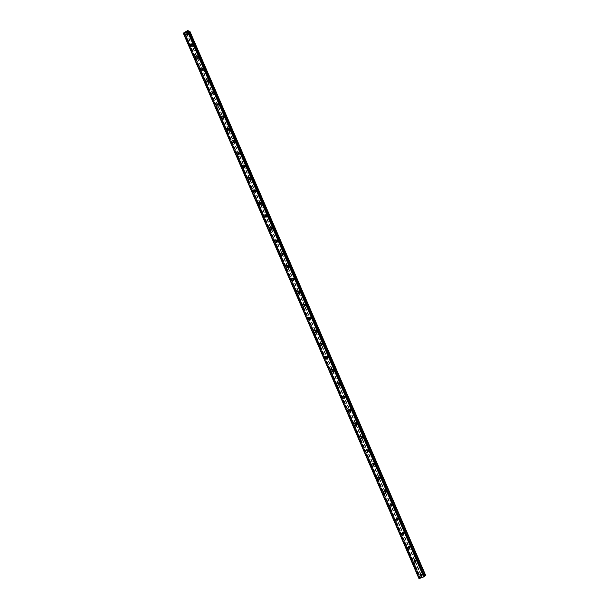 <?xml version="1.0" encoding="UTF-8"?>
<svg xmlns="http://www.w3.org/2000/svg" width="609" height="609" viewBox="0 0 609 609"><rect width="100%" height="100%" fill="white"/><g stroke="black" fill="none" stroke-linecap="round" stroke-linejoin="round"><path stroke-width="0.46" stroke-dasharray="3.04 2.28" d="M422.874 574.081L422.083 573.503L421.398 574.584L422.189 575.162L422.874 574.081M422.083 575.079L421.291 574.5L420.606 575.581L421.398 576.16L422.083 575.079M420.705 574.736L421.93 575.642M416.792 560.044L416.038 559.473L415.33 560.554L416.084 561.125L416.792 560.044M415.985 560.988L415.231 560.425L414.516 561.506L415.269 562.077L415.985 560.988M414.645 560.63L415.818 561.521M410.74 546.067L410.024 545.512L409.286 546.593L410.002 547.148L410.74 546.067M409.918 546.973L409.195 546.41L408.449 547.491L409.179 548.054L409.918 546.973M408.616 546.593L409.735 547.461M404.719 532.159L404.026 531.611L403.265 532.685L403.957 533.24L404.719 532.159M403.874 533.012L403.181 532.464L402.42 533.545L403.112 534.093L403.874 533.012M402.61 532.609L403.683 533.469M398.72 518.305L398.065 517.772L397.274 518.845L397.936 519.386L398.72 518.305M397.86 519.112L397.197 518.571L396.413 519.652L397.068 520.193L397.86 519.112M395.393 520.375L396.626 518.693L397.654 519.538M392.752 504.518L392.12 503.993L391.313 505.067L391.945 505.592L392.752 504.518M391.869 505.28L391.237 504.747L390.43 505.828L391.062 506.361L391.869 505.28M389.402 506.521C389.151 505.394 389.57 504.831 390.666 504.838L391.648 505.668M386.806 490.793L386.205 490.275L385.375 491.341L385.977 491.866L386.806 490.793M385.908 491.509L385.307 490.983L384.477 492.064L385.078 492.582L385.908 491.509M384.736 491.052L385.672 491.859M380.884 477.121L380.313 476.619L379.46 477.684L380.039 478.194L380.884 477.121M379.97 477.799L379.399 477.289L378.547 478.354L379.125 478.864L379.97 477.799M378.828 477.319L379.727 478.111M374.992 463.518L374.444 463.023L373.576 464.088L374.132 464.583L374.992 463.518M374.063 464.142L373.515 463.647L372.647 464.713L373.195 465.215L374.063 464.142M372.944 463.647L373.804 464.431M369.13 449.967L368.605 449.488L367.714 450.546L368.247 451.033L369.13 449.967M368.179 450.553L367.653 450.066L366.77 451.132L367.296 451.619L368.179 450.553M367.082 450.043L367.905 450.805C368.141 452 367.676 452.556 366.527 452.464M363.284 436.486L362.781 436.006L361.883 437.064L362.385 437.544L363.284 436.486M362.325 437.018L361.822 436.539L360.916 437.605L361.426 438.084L362.325 437.018M361.251 436.493L362.035 437.239M357.468 423.057L356.988 422.593L356.075 423.643L356.562 424.108L357.468 423.057M356.493 423.544L356.014 423.08L355.093 424.138L355.58 424.61L356.493 423.544M355.435 423.004L356.189 423.735M351.682 409.682L351.218 409.233L350.289 410.283L350.754 410.74L351.682 409.682M350.685 410.131L350.221 409.674L349.292 410.732L349.756 411.189L350.685 410.131M349.65 409.575L350.365 410.283M345.92 396.375L345.478 395.926L344.534 396.977L344.976 397.426L345.92 396.375M344.907 396.779L344.466 396.337L343.522 397.388L343.963 397.829L344.907 396.779M343.887 396.208L344.572 396.901M340.18 383.122L339.753 382.688L338.802 383.731L339.228 384.165L340.18 383.122M339.152 383.48L338.726 383.046L337.774 384.096L338.201 384.53L339.152 383.48M338.147 382.894L338.81 383.571M334.463 369.922L334.059 369.496L333.093 370.538L333.504 370.965L334.463 369.922M333.42 370.242L333.016 369.815L332.05 370.866L332.453 371.292L333.42 370.242M332.43 369.64L333.062 370.302C333.268 371.581 332.773 372.122 331.562 371.932M328.776 356.783L328.38 356.372L327.414 357.407L327.802 357.826L328.776 356.783M327.718 357.064L327.322 356.646L326.348 357.689L326.744 358.107L327.718 357.064M326.736 356.44L327.345 357.087M323.105 343.697L322.732 343.293L321.75 344.336L322.131 344.74L323.105 343.697M322.032 343.94L321.659 343.537L320.677 344.572L321.05 344.976L322.032 343.94M321.065 343.301L321.651 343.933M317.464 330.672L317.106 330.276L316.117 331.311L316.482 331.707L317.464 330.672M316.375 330.87L316.018 330.474L315.028 331.509L315.386 331.913L316.375 330.87M315.416 330.215L315.98 330.832M311.854 317.708L311.503 317.319L310.506 318.347L310.856 318.735L311.854 317.708M310.742 317.86L310.4 317.472L309.402 318.507L309.753 318.895L310.742 317.86M309.798 317.19L310.339 317.791M306.258 304.789L305.924 304.416L304.919 305.444L305.254 305.817L306.258 304.789M305.139 304.903L304.804 304.53L303.8 305.558L304.135 305.939L305.139 304.903M304.196 304.218L304.721 304.804M300.686 291.932L300.366 291.566L299.362 292.586L299.681 292.959L300.686 291.932M299.552 292.008L299.232 291.635L298.22 292.67L298.547 293.036L299.552 292.008M298.623 291.3L299.126 291.878C299.301 293.211 298.775 293.751 297.55 293.485M295.144 279.128L294.832 278.77L293.82 279.79L294.132 280.155L295.144 279.128M293.995 279.158L293.683 278.8L292.67 279.828L292.982 280.193L293.995 279.158M293.066 278.442L293.553 278.998M289.625 266.377L289.321 266.026L288.308 267.046L288.605 267.404L289.625 266.377M288.46 266.369L288.164 266.019L287.136 267.046L287.44 267.397L288.46 266.369M287.539 265.631L288.004 266.179M284.129 253.679L283.84 253.336L282.812 254.356L283.101 254.707L284.129 253.679M282.949 253.641L282.66 253.291L281.632 254.318L281.921 254.661L282.949 253.641M282.028 252.88L282.477 253.42M278.648 241.042L278.374 240.707L277.346 241.727L277.628 242.062L278.648 241.042M277.46 240.958L277.179 240.624L276.151 241.644L276.433 241.979L277.46 240.958M276.539 240.182L276.981 240.707C277.141 242.077 276.608 242.61 275.375 242.306M273.197 228.451L272.931 228.124L271.903 229.144L272.17 229.471L273.197 228.451M271.995 228.329L271.721 228.002L270.693 229.022L270.959 229.357L271.995 228.329M271.081 227.538L271.5 228.055M267.77 215.913L267.511 215.594L266.476 216.614L266.742 216.933L267.77 215.913M266.552 215.761L266.293 215.434L265.258 216.461L265.516 216.781L266.552 215.761M265.638 214.947L266.049 215.449M262.365 203.436L262.114 203.124L261.078 204.137L261.33 204.449L262.365 203.436M261.132 203.239L260.88 202.926L259.845 203.946L260.096 204.259L261.132 203.239M260.226 202.409L260.614 202.904M256.983 191.005L256.739 190.701L255.704 191.713L255.947 192.025L256.983 191.005M255.734 190.769L255.491 190.465L254.455 191.485L254.699 191.789L255.734 190.769M254.828 189.924L255.209 190.404M251.624 178.627L250.352 179.343L250.588 179.647L251.624 178.627M250.36 178.353L249.081 179.076L250.36 178.353M249.454 177.493L249.827 177.965M246.287 166.303L245.016 167.026L246.287 166.303M245.008 165.991L243.737 166.721L245.008 165.991M244.102 165.115L244.46 165.572M240.974 154.031L239.71 154.755L240.974 154.031M239.68 153.681L238.416 154.412L239.68 153.681M238.774 152.79L239.124 153.232M235.675 141.806L234.419 142.544L235.675 141.806M234.374 141.425L233.331 142.445L234.374 141.425M233.468 140.512L233.803 140.945M230.408 129.633L229.365 130.653L230.408 129.633M229.091 129.215L227.835 129.961L229.091 129.215M228.185 128.286L228.512 128.712M225.163 117.514L223.914 118.26L225.163 117.514M223.83 117.057L222.787 118.077L223.83 117.057M222.917 116.113L223.237 116.532M219.933 105.441L218.89 106.461L219.933 105.441M218.593 104.954L217.542 105.974L218.593 104.954M217.679 103.987L217.984 104.398M214.726 93.421L213.683 94.441L214.726 93.421M213.371 92.895L212.328 93.915L213.371 92.895M212.457 91.913L212.754 92.317M209.542 81.446L208.499 82.466L209.542 81.446M208.179 80.89L207.129 81.91L208.179 80.89M207.258 79.886L207.547 80.281M204.38 69.525L203.337 70.545L204.38 69.525M203.003 68.939L201.96 69.959L203.003 68.939M202.081 67.911L202.363 68.299M199.242 57.657L198.199 58.677L199.242 57.657M197.849 57.025L196.806 58.053L197.849 57.025M196.928 55.99L197.202 56.371M194.119 45.835L193.076 46.847L194.119 45.835M192.71 45.173L191.675 46.193L192.71 45.173M189.018 34.058L187.983 35.078L189.018 34.058M187.602 33.358L186.56 34.386L187.602 33.358M187.937 33.145L187.679 32.779C186.491 32.399 185.951 32.932 186.057 34.37L186.324 34.736C187.511 35.109 188.044 34.576 187.937 33.145M187.032 32.696L186.773 32.338C185.585 31.957 185.045 32.49 185.151 33.929L185.418 34.294C186.605 34.667 187.146 34.142 187.032 32.696M193.053 44.952L192.787 44.579C191.591 44.206 191.051 44.739 191.165 46.17L191.432 46.543C192.619 46.916 193.16 46.391 193.053 44.952M192.155 44.533L191.888 44.16C190.693 43.787 190.153 44.312 190.267 45.751L190.533 46.124C191.728 46.497 192.269 45.972 192.155 44.533M198.184 56.812L197.91 56.431C196.715 56.058 196.174 56.591 196.288 58.022L196.562 58.403C197.758 58.776 198.298 58.243 198.184 56.812M197.301 56.416L197.027 56.036C195.824 55.663 195.283 56.188 195.398 57.627L195.672 58.007C196.874 58.38 197.415 57.847 197.301 56.416M203.337 68.718L203.056 68.337C201.861 67.964 201.32 68.49 201.434 69.921L201.716 70.309C202.919 70.682 203.459 70.149 203.337 68.718M202.462 68.345L202.18 67.957C200.978 67.584 200.437 68.117 200.551 69.548L200.833 69.936C202.036 70.309 202.576 69.776 202.462 68.345M208.522 80.677L208.225 80.281C207.022 79.916 206.481 80.441 206.603 81.872L206.893 82.268C208.095 82.634 208.636 82.108 208.522 80.677M207.646 80.319L207.357 79.931C206.154 79.558 205.606 80.091 205.728 81.515L206.017 81.918C207.227 82.284 207.768 81.751 207.646 80.319M213.713 92.69L213.416 92.286C212.214 91.921 211.673 92.446 211.795 93.87L212.092 94.273C213.295 94.639 213.835 94.106 213.713 92.69M212.853 92.355L212.556 91.951C211.346 91.586 210.805 92.111 210.927 93.535L211.224 93.946C212.434 94.311 212.975 93.778 212.853 92.355M218.936 104.748L218.631 104.337C217.421 103.972 216.88 104.497 217.002 105.92L217.314 106.331C218.517 106.689 219.065 106.164 218.936 104.748M218.083 104.436L217.771 104.025C216.56 103.659 216.02 104.185 216.142 105.608L216.454 106.019C217.664 106.385 218.205 105.852 218.083 104.436M224.181 116.852L223.861 116.433C222.65 116.075 222.11 116.601 222.239 118.017L222.551 118.435C223.762 118.801 224.302 118.268 224.181 116.852M223.328 116.563L223.016 116.144C221.798 115.779 221.257 116.311 221.387 117.727L221.706 118.154C222.917 118.511 223.457 117.979 223.328 116.563M229.441 129.009L229.113 128.583C227.903 128.225 227.363 128.75 227.492 130.166L227.819 130.6C229.03 130.95 229.57 130.425 229.441 129.009M228.603 128.743L228.276 128.316C227.058 127.959 226.518 128.484 226.647 129.9L226.974 130.334C228.192 130.691 228.733 130.159 228.603 128.743M234.724 141.219L234.389 140.786C233.178 140.428 232.63 140.961 232.767 142.369L233.102 142.803C234.32 143.153 234.861 142.628 234.724 141.219M233.894 140.976L233.559 140.542C232.341 140.184 231.801 140.717 231.93 142.125L232.273 142.567C233.491 142.917 234.031 142.384 233.894 140.976M240.037 153.483L239.687 153.034C238.469 152.684 237.929 153.209 238.066 154.617L238.416 155.067C239.634 155.417 240.174 154.884 240.037 153.483M239.215 153.262L238.865 152.813C237.647 152.463 237.107 152.988 237.244 154.397L237.586 154.853C238.812 155.196 239.352 154.663 239.215 153.262M245.366 165.793L245.008 165.336C243.79 164.993 243.25 165.519 243.387 166.919L243.745 167.376C244.963 167.719 245.503 167.193 245.366 165.793M244.552 165.595L244.194 165.138C242.968 164.795 242.428 165.321 242.572 166.729L242.93 167.186C244.156 167.528 244.696 166.995 244.552 165.595M250.718 178.155L250.352 177.691C249.127 177.348 248.586 177.881 248.731 179.274L249.104 179.746C250.322 180.081 250.862 179.548 250.718 178.155M249.911 177.98L249.545 177.516C248.32 177.173 247.779 177.706 247.924 179.107L248.297 179.571C249.515 179.914 250.055 179.381 249.911 177.98M256.092 190.571L255.711 190.092C254.486 189.764 253.945 190.29 254.098 191.683L254.478 192.162C255.704 192.49 256.244 191.964 256.092 190.571M255.3 190.419L254.92 189.947C253.687 189.612 253.146 190.137 253.298 191.53L253.679 192.018C254.905 192.345 255.445 191.812 255.3 190.419M261.489 203.041L261.101 202.553C259.868 202.226 259.335 202.751 259.487 204.144L259.876 204.632C261.109 204.959 261.642 204.426 261.489 203.041M260.705 202.919L260.309 202.424C259.084 202.097 258.543 202.63 258.696 204.015L259.091 204.51C260.317 204.837 260.858 204.304 260.705 202.919M266.909 215.563L266.506 215.061C265.28 214.741 264.74 215.274 264.892 216.652L265.303 217.154C266.529 217.474 267.069 216.941 266.909 215.563M266.133 215.464L265.73 214.962C264.496 214.642 263.956 215.167 264.116 216.553L264.527 217.055C265.752 217.375 266.293 216.842 266.133 215.464M272.352 228.139L271.934 227.629C270.708 227.309 270.175 227.842 270.327 229.22L270.754 229.73C271.979 230.042 272.512 229.509 272.352 228.139M271.584 228.063L271.165 227.545C269.932 227.233 269.399 227.766 269.559 229.144L269.977 229.654C271.211 229.966 271.743 229.433 271.584 228.063M277.826 240.768L277.392 240.243C276.159 239.938 275.626 240.471 275.786 241.834L276.227 242.359C277.453 242.664 277.986 242.131 277.826 240.768M277.065 240.715L276.631 240.19C275.397 239.885 274.865 240.418 275.024 241.788L275.466 242.313C276.692 242.618 277.224 242.085 277.065 240.715M283.314 253.451L282.865 252.91C281.632 252.613 281.099 253.146 281.267 254.509L281.723 255.042C282.949 255.338 283.482 254.806 283.314 253.451M282.561 253.42L282.112 252.887C280.878 252.583 280.346 253.116 280.513 254.486L280.97 255.019C282.195 255.316 282.728 254.783 282.561 253.42M288.826 266.186L288.361 265.638C287.128 265.349 286.603 265.882 286.77 267.237L287.242 267.785C288.468 268.067 289.001 267.534 288.826 266.186M288.087 266.179L287.615 265.631C286.39 265.341 285.857 265.874 286.024 267.237L286.496 267.785C287.73 268.074 288.255 267.534 288.087 266.179M294.368 278.975L293.881 278.412C292.655 278.138 292.122 278.671 292.297 280.018L292.784 280.574C294.01 280.856 294.543 280.323 294.368 278.975M293.629 278.998L293.15 278.435C291.917 278.153 291.391 278.694 291.566 280.041L292.054 280.604C293.279 280.878 293.804 280.346 293.629 278.998M299.925 291.825L299.422 291.247C298.197 290.98 297.672 291.513 297.854 292.853L298.357 293.424C299.582 293.69 300.108 293.157 299.925 291.825M299.202 291.871L298.699 291.292C297.474 291.026 296.948 291.559 297.123 292.899L297.634 293.477C298.859 293.744 299.384 293.211 299.202 291.871M305.512 304.721L304.995 304.135C303.762 303.876 303.244 304.409 303.427 305.741L303.952 306.335C305.178 306.586 305.695 306.053 305.512 304.721M304.797 304.797L304.279 304.211C303.046 303.952 302.528 304.485 302.711 305.817L303.236 306.411C304.462 306.662 304.98 306.129 304.797 304.797M311.123 317.677L310.582 317.076C309.357 316.832 308.839 317.365 309.029 318.69L309.57 319.291C310.788 319.535 311.306 319.002 311.123 317.677M310.415 317.776L309.874 317.175C308.649 316.931 308.131 317.464 308.321 318.789L308.862 319.398C310.088 319.641 310.605 319.101 310.415 317.776M316.756 330.695L316.193 330.078C314.975 329.842 314.457 330.382 314.647 331.692L315.218 332.308C316.436 332.537 316.946 332.004 316.756 330.695M316.063 330.816L315.5 330.2C314.274 329.964 313.757 330.504 313.955 331.821L314.518 332.438C315.736 332.666 316.254 332.133 316.063 330.816M322.412 343.765L321.826 343.133C320.608 342.905 320.098 343.446 320.296 344.747L320.882 345.379C322.1 345.6 322.61 345.059 322.412 343.765M321.727 343.918L321.141 343.286C319.923 343.057 319.413 343.598 319.611 344.9L320.197 345.539C321.415 345.76 321.925 345.212 321.727 343.918M328.091 356.889L327.49 356.242C326.272 356.037 325.769 356.577 325.967 357.864L326.584 358.511C327.794 358.716 328.297 358.176 328.091 356.889M327.421 357.064L326.812 356.417C325.594 356.212 325.092 356.752 325.29 358.046L325.906 358.693C327.117 358.899 327.619 358.358 327.421 357.064M333.801 370.074L333.169 369.412C331.958 369.214 331.463 369.754 331.669 371.033L332.301 371.703C333.511 371.893 334.006 371.345 333.801 370.074M333.138 370.28L332.506 369.617C331.296 369.419 330.794 369.96 330.999 371.246L331.639 371.909C332.841 372.099 333.344 371.559 333.138 370.28M339.533 383.312L338.878 382.635C337.675 382.452 337.18 383 337.386 384.264L338.056 384.949C339.251 385.124 339.746 384.576 339.533 383.312M338.878 383.541L338.216 382.863C337.013 382.688 336.518 383.228 336.731 384.5L337.394 385.177C338.596 385.36 339.091 384.812 338.878 383.541M345.288 396.611L344.603 395.919C343.407 395.751 342.92 396.299 343.133 397.555L343.826 398.248C345.021 398.408 345.509 397.86 345.288 396.611M344.648 396.87L343.956 396.177C342.76 396.01 342.273 396.558 342.486 397.814L343.179 398.514C344.374 398.674 344.861 398.126 344.648 396.87M351.073 409.971L350.358 409.256C349.17 409.111 348.691 409.659 348.904 410.9L349.627 411.608C350.814 411.753 351.294 411.204 351.073 409.971M350.441 410.253L349.718 409.545C348.531 409.393 348.051 409.941 348.272 411.189L348.995 411.897C350.175 412.042 350.662 411.494 350.441 410.253M356.882 423.384L356.136 422.661C354.956 422.524 354.476 423.072 354.704 424.306L355.458 425.029C356.63 425.158 357.11 424.61 356.882 423.384M356.257 423.697L355.504 422.973C354.331 422.836 353.852 423.392 354.08 424.618L354.834 425.348C356.006 425.478 356.486 424.922 356.257 423.697M362.713 436.859L361.929 436.113C360.764 436.006 360.3 436.554 360.528 437.764L361.312 438.51C362.477 438.617 362.941 438.069 362.713 436.859M362.104 437.201L361.32 436.455C360.147 436.341 359.683 436.897 359.911 438.107L360.703 438.853C361.868 438.967 362.332 438.411 362.104 437.201M368.574 450.394L367.76 449.632C366.603 449.541 366.138 450.089 366.374 451.292L367.197 452.053C368.354 452.137 368.81 451.589 368.574 450.394M367.973 450.759L367.151 449.998C365.994 449.906 365.537 450.462 365.765 451.657L366.595 452.426C367.745 452.51 368.209 451.962 367.973 450.759M374.459 463.982L373.606 463.205C372.464 463.137 372.008 463.693 372.251 464.873L373.111 465.649C374.246 465.718 374.695 465.162 374.459 463.982M373.865 464.385L373.012 463.609C371.863 463.533 371.414 464.088 371.65 465.268L372.518 466.052C373.66 466.121 374.109 465.565 373.865 464.385M380.366 477.639L379.476 476.847C378.349 476.794 377.907 477.349 378.151 478.514L379.049 479.306C380.176 479.352 380.61 478.796 380.366 477.639M379.788 478.065L378.897 477.273C377.763 477.22 377.321 477.776 377.565 478.94L378.463 479.74C379.59 479.785 380.031 479.23 379.788 478.065M386.304 491.356L385.375 490.542C384.264 490.511 383.83 491.067 384.073 492.217L385.017 493.024C386.121 493.054 386.555 492.498 386.304 491.356M385.733 491.813L384.797 490.999C383.685 490.968 383.251 491.524 383.503 492.673L384.446 493.488C385.55 493.511 385.984 492.955 385.733 491.813M392.272 505.127L391.29 504.305C390.202 504.29 389.775 504.853 390.026 505.98L391.016 506.81L392.272 505.127M391.709 505.615L390.734 504.785C389.638 504.777 389.212 505.333 389.463 506.467L390.453 507.297L391.709 505.615M398.263 518.967L397.235 518.122L396.01 519.804L397.038 520.649L398.263 518.967M397.715 519.477L396.687 518.64L395.454 520.322L396.489 521.167L397.715 519.477M404.277 532.867L403.204 532.007L402.016 533.69L403.089 534.55L404.277 532.867M403.744 533.408L402.671 532.548L401.476 534.238L402.549 535.098L403.744 533.408M410.321 546.829L409.202 545.953L408.045 547.636L409.172 548.511L410.321 546.829M409.796 547.4L408.669 546.524L407.512 548.214L408.647 549.09L409.796 547.4M416.396 560.851L415.224 559.96L414.105 561.65L415.285 562.533L416.396 560.851M415.878 561.452L414.706 560.562L413.587 562.252L414.767 563.142L415.878 561.452M422.494 574.934L421.268 574.036L420.195 575.726L421.428 576.624L422.494 574.934M421.991 575.574L420.758 574.668L419.685 576.358L420.918 577.263L421.991 575.574M186.887 31.942L186.491 32.201L186.887 31.942M187.298 32.148L186.902 32.406L187.298 32.148M186.94 32.422L187.382 32.132L186.461 32.186L186.902 31.896L187.382 32.132L186.94 32.422M186.133 32.719L186.537 32.642L186.133 32.719M186.537 32.642L186.118 32.916L186.537 32.642M186.156 32.932L186.674 32.589L186.034 32.498L186.681 32.589L186.156 32.932M183.4 33.442L184.755 33.32L184.923 34.173L185.707 34.332L189.932 31.432M188.516 31.402L187.922 31.211L188.151 30.572L424.61 576.479L424.047 576.457L424.435 576.061M424.237 576.472L187.945 30.922M421.474 577.309L421.946 577.142L421.474 577.309M421.702 577.02L422.182 576.852L421.702 577.012M422.182 576.852L421.39 577.347L422.197 576.83M425.615 575.223L420.362 576.959L419.799 577.454L420.149 577.766L418.931 578.527M424.61 576.479L188.151 30.572M419.083 578.367L183.629 33.525L419.076 578.375M186.887 33.518L421.831 576.479M186.993 33.495L421.938 576.418M186.636 33.678L421.519 576.586M186.605 33.746L421.466 576.578M185.707 34.332L420.362 576.959M185.38 34.401L420.043 577.134M184.375 33.373L419.799 577.979M184.299 33.373L419.73 578.025M187.983 31.013L424.214 576.464M189.856 31.622L425.44 575.223M188.95 32.216L424.328 575.604M188.843 32.239L424.222 575.657M188.592 32.406L423.91 575.764M188.562 32.467L423.856 575.764M184.953 34.195L419.807 577.431L184.923 34.173M184.923 34.127L419.822 577.461M185.144 33.564L420.332 577.477M185.121 33.503L420.355 577.507M184.755 33.32L420.149 577.766M184.634 33.32L420.05 577.842M183.69 33.503L419.144 578.344M183.568 33.525L419.03 578.405M188.12 30.61L424.564 576.487M187.922 31.166L424.077 576.464M187.945 31.234L424.054 576.434M188.318 31.417L424.26 576.175M188.432 31.417L424.359 576.106M422.083 573.503L421.291 574.5M416.038 559.473L415.231 560.425M410.024 545.512L409.195 546.41M404.026 531.611L403.181 532.464M398.065 517.772L397.197 518.571M392.12 503.993L391.237 504.747M386.205 490.275L385.307 490.983M380.313 476.619L379.399 477.289M374.444 463.023L373.515 463.647M368.605 449.488L367.653 450.066M362.781 436.006L361.822 436.539M356.988 422.593L356.014 423.08M351.218 409.233L350.221 409.674M345.478 395.926L344.466 396.337M339.753 382.688L338.726 383.046M334.059 369.496L333.016 369.815M328.38 356.372L327.322 356.646M322.732 343.293L321.659 343.537M317.106 330.276L316.018 330.474M311.503 317.319L310.4 317.472M305.924 304.416L304.804 304.53M300.366 291.566L299.232 291.635M294.832 278.77L293.683 278.8M289.321 266.026L288.164 266.019M283.84 253.336L282.66 253.291M278.374 240.707L277.179 240.624M272.931 228.124L271.721 228.002M267.511 215.594L266.293 215.434M262.114 203.124L260.88 202.926M256.739 190.701L255.491 190.465M251.388 178.33L250.124 178.056M246.059 166.006L244.78 165.701M240.753 153.742L239.459 153.399M235.462 141.524L234.161 141.143M230.202 129.359L228.885 128.941M224.957 117.24L223.625 116.791M219.735 105.182L218.395 104.687M214.535 93.162L213.18 92.637M209.359 81.195L207.989 80.639M204.198 69.281L202.82 68.688M199.059 57.413L197.674 56.782M193.944 45.591L192.543 44.929M188.851 33.822L187.435 33.13M187.679 32.779L186.773 32.338M192.787 44.579L191.888 44.16M197.91 56.431L197.027 56.036M203.056 68.337L202.18 67.957M208.225 80.281L207.357 79.931M213.416 92.286L212.556 91.951M218.631 104.337L217.771 104.025M223.861 116.433L223.016 116.144M229.113 128.583L228.276 128.316M234.389 140.786L233.559 140.542M239.687 153.034L238.865 152.813M245.008 165.336L244.194 165.138M250.352 177.691L249.545 177.516M255.711 190.092L254.92 189.947M261.101 202.553L260.309 202.424M266.506 215.061L265.73 214.962M271.934 227.629L271.165 227.545M277.392 240.243L276.631 240.19M282.865 252.91L282.112 252.887M288.361 265.638L287.615 265.631M293.881 278.412L293.15 278.435M299.422 291.247L298.699 291.292M304.995 304.135L304.279 304.211M310.582 317.076L309.874 317.175M316.193 330.078L315.5 330.2M321.826 343.133L321.141 343.286M327.49 356.242L326.812 356.417M333.169 369.412L332.506 369.617M338.878 382.635L338.216 382.863M344.603 395.919L343.956 396.177M350.358 409.256L349.718 409.545M356.136 422.661L355.504 422.973M361.929 436.113L361.32 436.455M367.76 449.632L367.151 449.998M373.606 463.205L373.012 463.609M379.476 476.847L378.897 477.273M385.375 490.542L384.797 490.999M391.29 504.305L390.734 504.785M397.235 518.122L396.687 518.64M403.204 532.007L402.671 532.548M409.202 545.953L408.669 546.524M415.224 559.96L414.706 560.562M421.268 574.036L420.758 574.668M421.428 576.624L420.918 577.263M415.285 562.533L414.767 563.142M409.172 548.511L408.647 549.09M403.089 534.55L402.549 535.098M397.038 520.649L396.489 521.167M391.016 506.81L390.453 507.297M385.017 493.024L384.446 493.488M379.049 479.306L378.463 479.74M373.111 465.649L372.518 466.052M367.197 452.053L366.595 452.426M361.312 438.51L360.703 438.853M355.458 425.029L354.834 425.348M349.627 411.608L348.995 411.897M343.826 398.248L343.179 398.514M338.056 384.949L337.394 385.177M332.301 371.703L331.639 371.909M326.584 358.511L325.906 358.693M320.882 345.379L320.197 345.539M315.218 332.308L314.518 332.438M309.57 319.291L308.862 319.398M303.952 306.335L303.236 306.411M298.357 293.424L297.634 293.477M292.784 280.574L292.054 280.604M287.242 267.785L286.496 267.785M281.723 255.042L280.97 255.019M276.227 242.359L275.466 242.313M270.754 229.73L269.977 229.654M265.303 217.154L264.527 217.055M259.876 204.632L259.091 204.51M254.478 192.162L253.679 192.018M249.104 179.746L248.297 179.571M243.745 167.376L242.93 167.186M238.416 155.067L237.586 154.853M233.102 142.803L232.273 142.567M227.819 130.6L226.974 130.334M222.551 118.435L221.706 118.154M217.314 106.331L216.454 106.019M212.092 94.273L211.224 93.946M206.893 82.268L206.017 81.918M201.716 70.309L200.833 69.936M196.562 58.403L195.672 58.007M191.432 46.543L190.533 46.124M186.324 34.736L185.418 34.294M187.983 35.078L186.56 34.386M193.076 46.847L191.675 46.193M198.199 58.677L196.806 58.053M203.337 70.545L201.96 69.959M208.499 82.466L207.129 81.91M213.683 94.441L212.328 93.915M218.89 106.461L217.542 105.974M224.12 118.527L222.787 118.077M229.365 130.653L228.048 130.235M234.64 142.826L233.331 142.445M239.931 155.044L238.637 154.701M245.244 167.315L243.973 167.011M250.588 179.647L249.325 179.373M255.947 192.025L254.699 191.789M261.33 204.449L260.096 204.259M266.742 216.933L265.516 216.781M272.17 229.471L270.959 229.357M277.628 242.062L276.433 241.979M283.101 254.707L281.921 254.661M288.605 267.404L287.44 267.397M294.132 280.155L292.982 280.193M299.681 292.959L298.547 293.036M305.254 305.817L304.135 305.939M310.856 318.735L309.753 318.895M316.482 331.707L315.386 331.913M322.131 344.74L321.05 344.976M327.802 357.826L326.744 358.107M333.504 370.965L332.453 371.292M339.228 384.165L338.201 384.53M344.976 397.426L343.963 397.829M350.754 410.74L349.756 411.189M356.562 424.108L355.58 424.61M362.385 437.544L361.426 438.084M368.247 451.033L367.296 451.619M374.132 464.583L373.195 465.215M380.039 478.194L379.125 478.864M385.977 491.866L385.078 492.582M391.945 505.592L391.062 506.361M397.936 519.386L397.068 520.193M403.957 533.24L403.112 534.093M410.002 547.148L409.179 548.054M416.084 561.125L415.269 562.077M422.189 575.162L421.398 576.16M185.144 33.525L420.362 577.484M183.591 33.061L419.319 578.512M187.922 31.211L424.047 576.457"/><path stroke-width="0.91" d="M421.93 575.642L420.865 577.332L419.631 576.434L420.705 574.736L421.93 575.642L420.865 577.332L419.631 576.434L420.705 574.744M415.818 561.521L414.714 563.211L413.526 562.32L414.645 560.63L415.818 561.521L414.714 563.211L413.526 562.32L414.645 560.63M409.735 547.461L408.586 549.151L407.459 548.275L408.616 546.593L409.735 547.461L408.586 549.151L407.459 548.275L408.616 546.593M403.683 533.469L402.488 535.159L401.415 534.299L402.61 532.609L403.683 533.469L402.496 535.159L401.415 534.299L402.61 532.609M395.393 520.375L396.626 518.693L397.654 519.538L396.429 521.22L395.393 520.375L396.429 521.22L397.654 519.538M389.402 506.521C389.151 505.394 389.57 504.831 390.666 504.838L391.648 505.668L390.392 507.35L389.402 506.521L390.392 507.35L391.648 505.668M385.672 491.859C385.923 493.008 385.489 493.564 384.378 493.541L383.434 492.727C383.19 491.577 383.624 491.014 384.736 491.052L385.672 491.859C385.923 493.008 385.489 493.564 384.378 493.534L383.434 492.727C383.19 491.577 383.624 491.021 384.736 491.052M379.727 478.111C379.97 479.275 379.529 479.831 378.402 479.785L377.496 478.986C377.253 477.821 377.702 477.266 378.828 477.319L379.727 478.111C379.97 479.275 379.529 479.831 378.402 479.785L377.496 478.986C377.253 477.821 377.702 477.266 378.828 477.319M373.797 464.431C374.04 465.611 373.591 466.167 372.449 466.098L371.589 465.314C371.345 464.134 371.802 463.578 372.944 463.647L373.797 464.431C374.04 465.611 373.591 466.167 372.449 466.098L371.589 465.314C371.345 464.134 371.802 463.578 372.944 463.647M366.527 452.464L365.697 451.703C365.469 450.5 365.925 449.952 367.082 450.043L367.905 450.805C368.141 452 367.676 452.556 366.527 452.464L365.704 451.703C365.469 450.5 365.925 449.952 367.082 450.043M362.035 437.239C362.264 438.45 361.799 439.005 360.627 438.899L359.843 438.145C359.614 436.935 360.079 436.379 361.251 436.493L362.035 437.239C362.264 438.45 361.799 439.005 360.627 438.891L359.843 438.145C359.607 436.935 360.079 436.379 361.251 436.493M356.189 423.735C356.417 424.96 355.938 425.508 354.765 425.386L354.004 424.656C353.783 423.422 354.255 422.874 355.435 423.004L356.189 423.735C356.417 424.96 355.938 425.508 354.765 425.386L354.004 424.656C353.783 423.422 354.255 422.874 355.435 423.004M350.365 410.283C350.586 411.524 350.106 412.08 348.919 411.935L348.196 411.22C347.975 409.979 348.462 409.431 349.65 409.575L350.365 410.283C350.594 411.524 350.106 412.08 348.919 411.935L348.196 411.22C347.975 409.979 348.462 409.431 349.65 409.575M344.572 396.901C344.793 398.157 344.306 398.705 343.111 398.537L342.418 397.844C342.197 396.588 342.692 396.04 343.887 396.208L344.572 396.901C344.793 398.157 344.306 398.697 343.111 398.537L342.418 397.844C342.197 396.588 342.692 396.04 343.887 396.208M338.81 383.571C339.015 384.835 338.52 385.383 337.325 385.208L336.655 384.523C336.442 383.259 336.944 382.711 338.147 382.894L338.81 383.571C339.015 384.835 338.52 385.383 337.325 385.208L336.655 384.523C336.442 383.259 336.944 382.711 338.147 382.894M331.562 371.932L330.923 371.269C330.717 369.983 331.22 369.442 332.43 369.64L333.062 370.302C333.268 371.581 332.773 372.122 331.562 371.932L330.923 371.269C330.717 369.983 331.22 369.442 332.43 369.64M327.345 357.087C327.543 358.374 327.041 358.922 325.83 358.716L325.214 358.062C325.016 356.767 325.518 356.227 326.736 356.44L327.345 357.087C327.551 358.374 327.041 358.922 325.83 358.716L325.214 358.062C325.016 356.767 325.518 356.227 326.736 356.44M321.651 343.933C321.849 345.234 321.339 345.775 320.121 345.554L319.535 344.922C319.337 343.613 319.847 343.073 321.065 343.301L321.651 343.933C321.849 345.234 321.339 345.775 320.121 345.554L319.535 344.922C319.337 343.613 319.847 343.073 321.065 343.301M315.98 330.832C316.178 332.141 315.66 332.681 314.442 332.453L313.871 331.829C313.681 330.52 314.198 329.979 315.416 330.215L315.98 330.832C316.178 332.141 315.66 332.681 314.442 332.453L313.871 331.829C313.681 330.52 314.198 329.979 315.416 330.215M310.339 317.791C310.529 319.108 310.011 319.649 308.786 319.405L308.238 318.804C308.055 317.479 308.573 316.939 309.798 317.19L310.339 317.791C310.529 319.108 310.011 319.649 308.786 319.405L308.238 318.804C308.055 317.479 308.573 316.939 309.798 317.19M304.721 304.804C304.903 306.137 304.378 306.67 303.153 306.418L302.627 305.825C302.445 304.492 302.97 303.96 304.196 304.218L304.721 304.804C304.903 306.137 304.378 306.67 303.153 306.418L302.627 305.825C302.445 304.492 302.97 303.96 304.196 304.218M297.55 293.485L297.04 292.906C296.865 291.566 297.39 291.026 298.623 291.3L299.126 291.878C299.301 293.211 298.775 293.751 297.55 293.485L297.047 292.906C296.865 291.566 297.39 291.026 298.623 291.3M293.553 278.998C293.728 280.346 293.195 280.886 291.97 280.604L291.483 280.041C291.308 278.694 291.833 278.161 293.066 278.442L293.553 278.998C293.728 280.346 293.195 280.886 291.97 280.604L291.483 280.041C291.308 278.694 291.833 278.161 293.066 278.442M288.004 266.179C288.171 267.534 287.646 268.074 286.413 267.785L285.941 267.237C285.773 265.874 286.306 265.341 287.539 265.631L288.004 266.179C288.171 267.534 287.646 268.074 286.413 267.785L285.941 267.237C285.773 265.874 286.306 265.341 287.539 265.631M282.477 253.42C282.645 254.783 282.112 255.316 280.886 255.019L280.429 254.478C280.262 253.116 280.795 252.583 282.028 252.88L282.477 253.42C282.645 254.783 282.112 255.316 280.886 255.019L280.429 254.478C280.262 253.116 280.795 252.583 282.028 252.88M275.375 242.306L274.941 241.781C274.773 240.41 275.314 239.877 276.539 240.182L276.981 240.707C277.141 242.077 276.608 242.61 275.375 242.306L274.941 241.781C274.773 240.41 275.314 239.877 276.547 240.182M271.5 228.055C271.66 229.426 271.127 229.958 269.894 229.646L269.467 229.136C269.315 227.758 269.848 227.226 271.081 227.538L271.5 228.055C271.66 229.426 271.127 229.958 269.894 229.646L269.475 229.136C269.315 227.758 269.848 227.226 271.081 227.538M266.049 215.449C266.202 216.834 265.669 217.36 264.435 217.048L264.024 216.545C263.872 215.16 264.413 214.627 265.638 214.947L266.049 215.449C266.202 216.834 265.669 217.36 264.435 217.048L264.024 216.545C263.872 215.16 264.413 214.627 265.638 214.947M260.614 202.904C260.766 204.289 260.226 204.822 259 204.495L258.604 204C258.452 202.614 258.992 202.081 260.226 202.409L260.614 202.904C260.766 204.289 260.233 204.822 259 204.495L258.604 204C258.452 202.614 258.992 202.081 260.226 202.409M255.209 190.404C255.354 191.797 254.813 192.33 253.588 191.995L253.207 191.515C253.062 190.122 253.603 189.597 254.828 189.924L255.209 190.404C255.354 191.797 254.821 192.33 253.588 191.995L253.207 191.515C253.062 190.122 253.603 189.597 254.828 189.924M249.827 177.965C249.972 179.358 249.431 179.891 248.206 179.556L247.833 179.084C247.688 177.683 248.228 177.158 249.454 177.493L249.819 177.965C249.964 179.358 249.424 179.891 248.206 179.556L247.833 179.084C247.688 177.683 248.228 177.158 249.454 177.493M244.46 165.572C244.605 166.973 244.064 167.505 242.839 167.163L242.481 166.706C242.336 165.298 242.877 164.773 244.102 165.115L244.46 165.572C244.605 166.973 244.064 167.505 242.839 167.163L242.481 166.706C242.336 165.298 242.877 164.773 244.102 165.115M237.152 154.374C237.015 152.966 237.556 152.44 238.774 152.79L239.124 153.232C239.261 154.64 238.72 155.173 237.495 154.823L237.152 154.374M239.124 153.232C239.261 154.64 238.72 155.173 237.495 154.823L237.145 154.374C237.008 152.966 237.556 152.44 238.774 152.79M233.803 140.945C233.94 142.361 233.399 142.887 232.181 142.536L231.839 142.095C231.709 140.687 232.25 140.154 233.468 140.512L233.803 140.945C233.94 142.361 233.399 142.894 232.181 142.536L231.839 142.103C231.709 140.687 232.25 140.154 233.468 140.512M228.512 128.712C228.641 130.128 228.101 130.661 226.883 130.303L226.556 129.869C226.426 128.453 226.967 127.928 228.185 128.286L228.512 128.712C228.641 130.128 228.101 130.661 226.883 130.303L226.556 129.877C226.426 128.453 226.967 127.928 228.185 128.286M223.237 116.532C223.366 117.948 222.825 118.481 221.607 118.123L221.288 117.697C221.166 116.281 221.706 115.748 222.917 116.113L223.237 116.532C223.366 117.948 222.825 118.481 221.607 118.123L221.288 117.697C221.166 116.281 221.706 115.748 222.917 116.113M217.984 104.398C218.113 105.821 217.565 106.347 216.355 105.989L216.05 105.578C215.921 104.154 216.469 103.621 217.679 103.987L217.984 104.398C218.113 105.821 217.565 106.354 216.362 105.989L216.05 105.578C215.921 104.154 216.469 103.621 217.679 103.987M212.754 92.317C212.876 93.74 212.335 94.273 211.133 93.908L210.828 93.504C210.706 92.073 211.247 91.548 212.457 91.913L212.754 92.317C212.876 93.74 212.335 94.273 211.133 93.908L210.828 93.504C210.706 92.073 211.247 91.548 212.457 91.913M207.547 80.281C207.669 81.713 207.129 82.245 205.926 81.872L205.629 81.477C205.515 80.045 206.055 79.52 207.258 79.886L207.547 80.281C207.669 81.713 207.129 82.245 205.926 81.872L205.629 81.477C205.515 80.045 206.055 79.52 207.258 79.886M202.363 68.299C202.477 69.73 201.937 70.263 200.734 69.89L200.452 69.502C200.338 68.071 200.879 67.538 202.081 67.911L202.363 68.299C202.477 69.73 201.937 70.263 200.742 69.89L200.452 69.502C200.338 68.071 200.879 67.538 202.081 67.911M197.202 56.371C197.316 57.802 196.768 58.335 195.573 57.962L195.299 57.581C195.184 56.142 195.725 55.617 196.928 55.99L197.202 56.371C197.316 57.802 196.776 58.335 195.573 57.962L195.299 57.581C195.184 56.142 195.725 55.617 196.928 55.99M192.056 44.487C192.17 45.919 191.629 46.451 190.434 46.078L190.16 45.705C190.054 44.267 190.594 43.734 191.789 44.114L192.056 44.487C192.17 45.919 191.629 46.451 190.434 46.078L190.168 45.705C190.054 44.267 190.594 43.734 191.789 44.114M186.933 32.65C187.039 34.089 186.506 34.622 185.311 34.249L185.052 33.883C184.946 32.437 185.486 31.912 186.674 32.285L186.933 32.65C187.047 34.089 186.506 34.622 185.311 34.249L185.052 33.883C184.938 32.437 185.486 31.904 186.674 32.285M183.598 33.114L419.296 578.497M187.846 30.48L183.553 33.015L419.319 578.542L424.625 576.487L187.907 30.45L424.412 576.685M187.907 30.45L424.481 576.654L187.907 30.45M424.625 576.487L188.135 30.541M424.435 576.061L425.615 575.223L189.932 31.432L188.516 31.402M183.553 33.015L419.365 578.55M418.946 578.542L183.385 33.411L418.946 578.542M187.138 30.625L423.727 577.058M187.184 30.617L423.773 577.035M187.245 30.602L423.826 577.005M183.423 33.373L418.992 578.535M187.968 30.458L424.526 576.616M189.391 31.211L425.28 575.596M189.506 31.219L425.379 575.528M183.385 33.426L418.931 578.535"/></g></svg>
